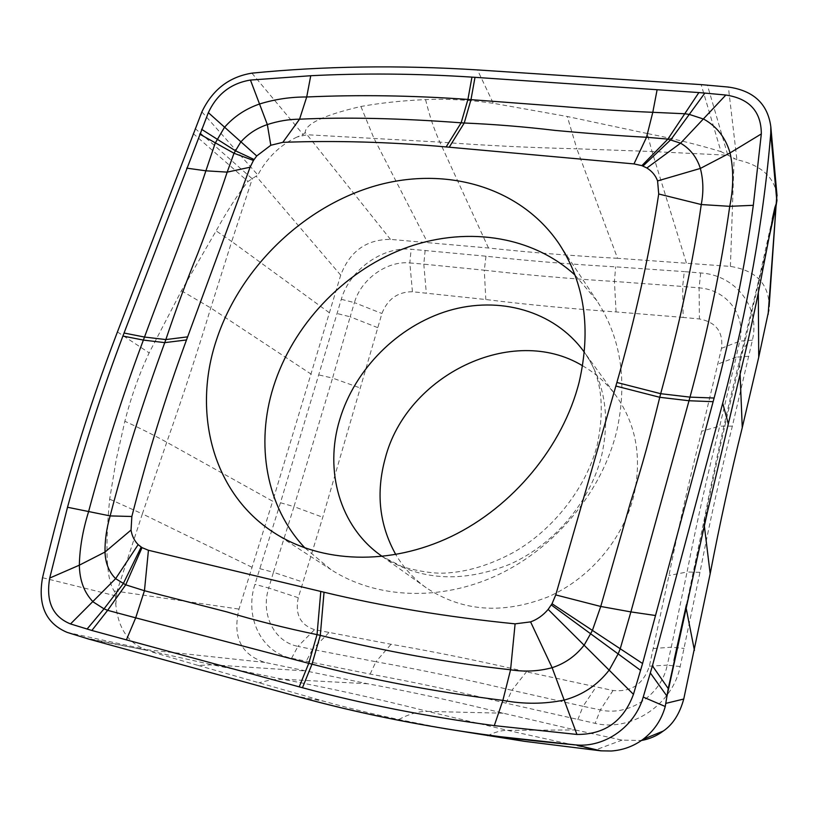 <?xml version="1.0" encoding="UTF-8"?>
<svg xmlns="http://www.w3.org/2000/svg" width="818" height="818" viewBox="0 0 818 818"><rect width="100%" height="100%" fill="white"/><g stroke="black" fill="none" stroke-linecap="round" stroke-linejoin="round"><path stroke-width="0.61" stroke-dasharray="4.09 3.07" d="M83.692 637.59L147.22 650.412L144.602 649.165L67.168 632.396M444.43 728.562L398.826 719.543C371.597 713.715 346.597 707.611 323.816 701.23L296.167 696.159M776.885 194.019C773.439 176.156 760.106 164.735 736.906 159.766L728.368 87.056C753.593 90.614 767.744 103.855 770.822 126.77M736.906 159.766L721.006 151.637L701.159 84.622M769.114 306.668C769.002 283.918 756.098 270.492 730.402 266.402L617.539 258.304L576.843 148.804L652.018 151.524L647.212 133.508C674.482 138.876 699.073 144.919 721.006 151.637M647.212 133.508L567.293 116.514L493.305 103.303L477.456 69.919M305.175 132.485L303.141 134.53L297.128 136.984L307.087 134.745L305.175 132.485C305.625 123.702 324.204 115.041 360.912 106.483C381.219 102.863 402.773 100.573 425.564 99.612C447.19 98.692 469.767 99.919 493.305 103.303M251.893 73.15L303.141 134.53M297.128 136.984C280.308 144.878 267.21 157.547 257.844 175.001L201.893 111.882M42.536 577.712L115.42 595.801L114.244 591.087C106.452 579.87 104.929 549.215 109.663 499.154L116.156 459.951L124.857 421.27C131.064 396.986 139.152 374.174 149.152 352.855L181.443 290.748L216.126 230.881C227.199 210.799 237.823 194.326 247.997 181.473L257.844 175.001M115.42 595.801L115.788 604.625C118.15 627.631 127.751 642.478 144.602 649.165M115.788 604.625L116.974 591.312L114.244 591.087M487.456 735.873C494.553 732.192 501.219 730.341 507.436 730.321L575.361 729.973L503.213 713.204C456.546 701.691 411.372 691.875 367.701 683.766L264.858 662.416C241.034 654.717 232.404 636.936 238.999 609.093L272.68 501.209L166.739 442.252C154.592 435.483 140.624 428.489 124.857 421.27M617.539 258.304C572.61 255.85 529.594 252.425 488.489 248.018L390.472 239.388C366.382 239.388 349.787 251.32 340.707 275.175L272.68 501.209M575.361 729.973L621.997 740.126L641.373 740.515M777.018 195.533L777.008 199.858M611.22 751.016L595.238 750.208M147.22 650.412L88.712 639.073M367.701 683.766L282.547 679.226L212.455 664.819L198.171 665.433L149.868 651.384M198.171 665.433L323.816 701.23M683.142 317.425L616.056 311.924C570.698 308.764 527.293 304.633 485.82 299.531L412.436 291.74C397.752 291.821 387.579 299.081 381.914 313.519L322.762 517.262L298.263 597.723C294.869 614.318 300.308 624.952 314.562 629.655L391.045 644.267C434.685 651.793 479.818 660.985 526.434 671.834L613.03 690.504C631.261 692.273 643.377 684.155 649.39 666.149L668.96 575.483C678.879 525.902 689.799 477.814 701.732 431.209L721.517 348.315C723.419 331.924 716.047 322.139 699.41 318.969L683.142 317.425L682.672 286.464L684.277 271.617L700.699 272.967C735.096 274.981 760.505 306.638 752.407 340.155L732.355 426.137C720.525 473.346 709.727 522.068 699.973 572.314L680.167 666.547C672.652 704.646 631.24 732.079 595.156 723.347L505.994 703.163C459.205 691.762 413.928 682.069 370.145 674.083L291.576 658.255C261.147 652.365 244.357 616.864 254.909 584.359L280.472 502.743L341.29 299.306C349.654 269.92 382.343 246.341 411.137 249.224L485.994 256.208C527.283 260.738 570.494 264.296 615.627 266.862L684.277 271.617M582.59 365.779C595.78 373.376 606.936 383.366 616.046 395.769C636.067 424.123 642.058 457.129 634.022 494.808C623.653 538.489 590.136 578.428 548.121 596.864C502.773 614.604 462.129 611.567 426.178 587.733C413.683 578.745 403.56 567.702 395.82 554.604M575.013 275.063L596.884 300.748C621.066 338.038 627.682 381.495 616.731 431.117C602.12 491.219 555.943 547.447 498.223 574.757C440.401 601.956 375.871 598.745 330.953 569.604L305.022 548.019M727.642 154.622L707.406 85.113M195.093 128.477L251.811 178.406M193.12 133.477L247.997 181.473M117.434 331.934L149.152 352.855M264.858 662.416L145.829 649.635M109.663 499.154L142.373 513.878L116.974 591.312L238.999 609.093M360.912 106.483L373.826 137.997L427.456 242.322M488.489 248.018L439.839 142.097L307.087 134.745L390.472 239.388M425.564 99.612C429.491 115.757 434.246 129.919 439.839 142.097C483.336 145.41 529.011 147.639 576.843 148.804L567.293 116.514M686.353 262.895L652.018 151.524L728.685 155.246M730.402 266.402L734.114 158.59M763.378 266.74L758.695 280.155L758.327 292.67M740.116 374.695L739.697 364.235L767.611 243.979M704.329 525.78L704.104 523.99L699.564 546.894M772.284 219.142L758.695 280.155L740.045 358.437L739.697 364.235C726.711 415.687 714.85 468.939 704.104 523.99L704.042 520.391L707.59 511.322M503.213 713.204L427.763 711.415L507.436 730.321L595.647 749.901L621.997 740.126M398.826 719.543C409.245 713.899 418.888 711.19 427.763 711.415C377.589 698.766 329.184 688.04 282.547 679.226L270.962 679.809L258.764 682.815M303.417 670.811L212.455 664.819L146.984 650.279M685.913 606.936L686.517 604.287M686.425 604.727L704.042 520.391C714.881 464.736 726.885 410.748 740.045 358.437L742.55 350.574L747.468 343.1M340.707 275.175L256.32 176.391M329.276 312.691L231.719 241.504L252.527 178.068M251.77 567.16L142.373 513.878L166.739 442.252C182.864 396.485 197.537 351.72 210.768 307.967L231.719 241.504L216.126 230.881M311.331 374.255L210.768 307.967L181.443 290.748M485.994 256.208L484.287 270.196C525.739 274.93 569.113 278.682 614.441 281.453L615.627 266.862M425.135 250.38L423.806 264.153L484.287 270.196L485.82 299.531M341.29 299.306L354.429 302.609C360.994 279.265 387.026 260.543 409.828 262.946L411.137 249.224M412.436 291.74L409.828 262.946L423.806 264.153L426.311 293.059M319.163 375.002L332.568 378.08L350.165 316.811L336.996 313.488M377.752 327.66L350.165 316.811L354.429 302.609L381.914 313.519M280.472 502.743L293.989 506.628L332.568 378.08L360.748 388.161M259.674 568.643L273.447 572.283L293.989 506.628L322.762 517.262M291.576 658.255L297.956 646.363C273.918 641.823 260.41 613.837 268.723 588.009L254.909 584.359M298.263 597.723L268.723 588.009L273.447 572.283L302.875 582.068M370.145 674.083L375.912 661.742L312.476 649.41L306.147 661.373M328.918 632.58L312.476 649.41L297.956 646.363L314.562 629.655M505.994 703.163L511.904 690.29C465.064 679.083 419.736 669.564 375.912 661.742L391.045 644.267M577.825 719.625L583.07 706.302L511.904 690.29L526.434 671.834M680.167 666.547L667.253 665.157C661.261 695.106 628.797 716.67 600.33 709.932L595.156 723.347M613.03 690.504L600.33 709.932L583.07 706.302L596.015 687.038M699.973 572.314L687.059 572.007L671.271 647.191L684.175 648.439M653.377 648.541L671.271 647.191L667.253 665.157L649.39 666.149M732.355 426.137L719.717 426.168C707.805 473.264 696.916 521.884 687.059 572.007L668.96 575.483M748.838 356.28L736.159 357.149L719.717 426.168L701.732 431.209M700.699 272.967L699.083 287.875C726.333 289.603 746.2 314.756 739.748 341.126L752.407 340.155M721.517 348.315L739.748 341.126L736.159 357.149L717.938 364.051M616.056 311.924L614.441 281.453L682.672 286.464L699.083 287.875L699.41 318.969M426.178 587.733L381.157 555.678C418.755 580.596 461.628 583.459 509.798 564.287C554.43 544.399 590.32 501.741 601.67 455.432C610.484 415.513 604.43 380.738 583.51 351.106L616.046 395.769M584.379 352.323C601.036 374.562 605.371 405.237 597.365 444.348C587.263 485.616 554.532 529.154 513.581 552.344C489.737 565.218 466.679 572.14 444.399 573.111C433.693 573.612 419.695 571.516 402.395 566.823L382.384 556.537M559.379 244.255L596.884 300.748M274.05 532.722L330.953 569.604"/><path stroke-width="1.23" d="M444.43 728.562L524.358 741.312L600.821 750.832L611.22 751.016C623.019 750.157 633.613 746.272 642.989 739.36C654.052 730.924 661.476 719.973 665.249 706.496L643.224 697.069C634.86 726.619 604.768 747.846 575.739 744.912C473.141 735.781 379.961 719.533 296.167 696.159L88.712 639.073L67.168 632.396C45.89 623.398 37.679 605.167 42.536 577.712C62.874 491.148 87.833 409.215 117.434 331.934L201.893 111.882C212.424 89.775 229.091 76.861 251.893 73.15C323.713 66.064 398.898 64.99 477.456 69.919L701.159 84.622L728.368 87.056C753.593 90.614 767.744 103.866 770.822 126.78L770.75 133.273C763.777 218.539 747.764 308.498 722.713 403.182L652.416 665.842L643.224 697.069C634.86 726.619 604.768 747.846 575.739 744.912L495.043 736.128C423.704 726.456 357.405 713.132 296.167 696.159L88.712 639.073L67.168 632.396C45.89 623.398 37.679 605.167 42.536 577.712C62.874 491.148 87.833 409.215 117.434 331.934L201.893 111.882C212.424 89.775 229.091 76.861 251.893 73.15C323.713 66.064 398.898 64.99 477.456 69.919L701.159 84.622L728.368 87.056M186.494 339.951L164.755 342.63C142.373 403.642 124.172 461.403 110.144 515.923C106.544 528.356 104.837 540.391 105.011 552.038L79.346 565.177L49.724 578.06L67.516 507.252C83.681 447.916 102.148 390.851 122.904 336.045L143.375 340.084C122.731 395.104 104.428 452.426 88.477 512.027C82.73 530.524 79.694 548.234 79.346 565.177C79.643 580.504 84.244 592.753 93.15 601.895L104.019 608.848L107.649 610.33L135.696 617.835L144.449 590.729L148.436 550.269L142.015 547.631L138.16 544.635C134.285 540.647 131.913 535.78 131.044 530.044L131.851 516.485C147.455 455.227 165.665 396.382 186.494 339.951L250.103 167.22L253.457 160.44L256.719 155.972L270.799 145.267L282.834 142.332C335.554 140.42 389.981 141.943 446.127 146.933L633.981 163.917L641.874 165.635L646.885 167.997C652.069 171.279 655.637 175.594 657.58 180.931L658.715 193.989C649.4 254.715 635.463 317.548 616.884 382.476L555.749 594.921L552.027 603.735L548.152 609.4C543.142 615.31 537.283 619.471 530.585 621.885L515.105 623.848C446.751 616.966 383.059 606.424 324.04 592.222L148.436 550.269M49.724 578.06C45.706 601.394 52.638 616.69 70.522 623.94L91.861 630.473L302.466 687.734C361.709 703.787 425.646 716.415 494.297 725.627L576.935 734.452C604.686 734.574 623.531 721.2 633.449 694.339L642.58 663.51L714.114 398.029C731.752 331.607 744.82 267.363 753.317 205.308L761.323 133.927C761.251 111.534 749.431 98.569 725.852 95.031L698.869 92.557L471.945 77.117C416.505 73.548 362.773 73.088 310.748 75.726L250.441 80.062C231.044 83.231 217.015 94.09 208.345 112.649L122.904 336.045M575.739 744.912L600.821 750.832M665.249 706.496L668.234 688.551L652.416 665.842L643.224 697.069M777.008 199.858L776.067 205.983L776.313 203.426L774.881 207.486L763.378 266.74C758.94 290.564 753.634 316.014 747.468 343.1L707.59 511.322L668.234 688.551M776.313 203.426L776.855 201.269L770.75 133.273C763.777 218.539 747.764 308.498 722.713 403.182L652.416 665.842M769.114 306.668L776.885 194.019M758.327 292.67L758.715 357.302L742.263 427.62C730.525 474.808 719.83 523.51 710.177 573.725L683.746 699.042C679.625 713.95 672.795 724.625 663.255 731.057C656.936 735.832 649.645 738.981 641.373 740.515M758.715 357.302L768.879 309.869M776.947 194.582L777.018 195.533M395.82 554.604C379.286 524.972 375.759 492.865 385.247 458.274C406.526 375.165 512.477 323.263 582.59 365.779M305.022 548.019C266.034 506.996 255.318 444.072 273.468 386.73C292.721 325.554 342.609 272.476 402.691 249.061C462.732 225.921 530.545 234.408 575.013 275.063M579.154 382.139C591.302 329.255 584.706 283.294 559.379 244.255C520.136 185.809 443.55 165.185 372.579 186.668C301.474 208.345 239.746 268.989 216.473 339.889C192.036 412.661 212.782 493.52 274.05 532.722C321.045 563.224 389.47 566.066 451.331 536.465C513.091 506.741 562.978 446.229 579.154 382.139M131.044 530.044L105.011 552.038C105.399 563.06 108.937 571.935 115.624 578.663L125.716 584.829L144.449 590.729L226.791 611.884C255.421 620.535 285.513 628.112 317.036 634.635L320.288 635.381C385.217 651.425 448.653 662.897 510.575 669.789C524.614 672.018 538.459 671.322 552.13 667.692C565.115 663.47 575.841 655.872 584.308 644.901L592.365 630.545L600.749 606.465L630.504 502.436C642.662 464.655 650.637 434.522 659.758 397.292L660.688 393.693C680.034 322.445 693.552 259.388 701.261 204.541C703.664 192.015 703.368 179.98 700.361 168.426C696.813 157.23 690.218 148.815 680.576 143.181L667.887 139.101L646.517 137.271C619.195 135.798 588.704 133.508 555.044 130.399C524.42 126.759 494.144 124.285 464.235 123.007L461.147 122.812C400.37 118.252 346.505 117.035 299.552 119.183C288.928 119.254 278.181 121.054 267.343 124.571C256.729 128.17 247.823 134.04 240.625 142.199L234.009 153.263L227.189 172.128C219.285 195.901 209.531 222.895 197.925 253.099C186.443 281.208 175.747 310.032 165.839 339.572L164.755 342.63L143.375 340.084L144.5 337.047C167.209 275.359 188.917 221.944 205.901 170.809L227.189 172.128L250.103 167.22M320.799 591.445L317.036 634.635L308.744 663.337L135.696 617.835L126.391 639.87M324.04 592.222L320.288 635.381L311.995 664.165C370.963 679.676 434.593 691.752 502.865 700.392L510.575 669.789L515.105 623.848M555.749 594.921L600.749 606.465L630.893 611.905L690.003 397.129C707.785 331.392 721.036 267.793 729.748 206.33C733.613 187.332 733.715 169.52 730.065 152.905C725.607 137.731 716.844 126.483 703.797 119.142L689.554 114.489L685.116 113.774L652.795 112.311L646.517 137.271L633.981 163.917M615.882 386.055L659.758 397.292L689.042 400.748L713.132 401.679M616.884 382.476L660.688 393.693L690.003 397.129L714.114 398.029M658.715 193.989L701.261 204.541L729.748 206.33L753.317 205.308M449.235 147.189L464.235 123.007L470.984 99.653L467.916 99.438C412.476 95.461 358.744 94.643 306.709 96.984C290.83 96.902 275.247 99.203 259.95 103.866C245.768 108.692 233.928 116.545 224.429 127.424L215.206 143.14L205.901 170.809L186.708 168.15M446.127 146.933L461.147 122.812L467.916 99.438L471.945 77.117M282.834 142.332L299.552 119.183L306.709 96.984L310.748 75.726M187.619 336.852L165.839 339.572L144.5 337.047L124.05 333.028M131.851 516.485L110.144 515.923L67.516 507.252M299.214 686.854L308.744 663.337L311.995 664.165L302.466 687.734M494.297 725.627L502.865 700.392C523.96 704.318 544.543 704.175 564.635 699.973C582.897 694.871 597.774 684.86 609.267 669.962L618.244 653.735L620.249 648.674L630.893 611.905L655.515 615.514M475.002 77.321L470.984 99.653L562.038 106.514C594.083 109.203 624.338 111.136 652.795 112.311L657.12 89.714M770.822 126.77L770.75 133.273M666.915 696.057L650.382 673.03M728.276 423.765L722.713 403.182M767.611 243.979L776.067 205.983L768.122 314.429M742.263 427.62L740.116 374.695M710.177 573.725L704.329 525.78M699.564 546.894L666.752 697.233M694.421 650.371L685.913 606.936M683.746 699.042L665.883 703.357M584.379 352.323L583.51 351.106C553.837 310.687 499.082 295.687 448.581 310.687C398.039 325.789 354.869 368.99 339.736 419.583C324.143 470.534 339.664 526.557 381.157 555.678L382.384 556.537M530.585 621.885L552.13 667.692L576.935 734.452M548.152 609.4L633.449 694.339M551.301 604.962L640.627 670.382M552.027 603.735L642.58 663.51M657.58 180.931L700.361 168.426L730.065 152.905L761.323 133.927M646.885 167.997L680.576 143.181L725.852 95.031M642.968 166.054L670.832 139.694L704.871 93.037M641.874 165.635L667.887 139.101L698.869 92.557M270.799 145.267L267.343 124.571L250.441 80.062M256.719 155.972L208.345 112.649M254.081 159.479L235.247 150.676L201.555 129.285M253.457 160.44L234.009 153.263L199.664 134.091M70.522 623.94L115.624 578.663L138.16 544.635M141.166 547.089L123.252 583.704L104.019 608.848L87.045 629.073M91.861 630.473L107.649 610.33L125.716 584.829L142.015 547.631M524.358 741.312L495.043 736.128M770.842 127.035L777.049 195.921M642.999 739.37L663.255 731.057M686.425 604.727L674.012 660.423M774.881 207.486L772.284 219.142"/></g></svg>

